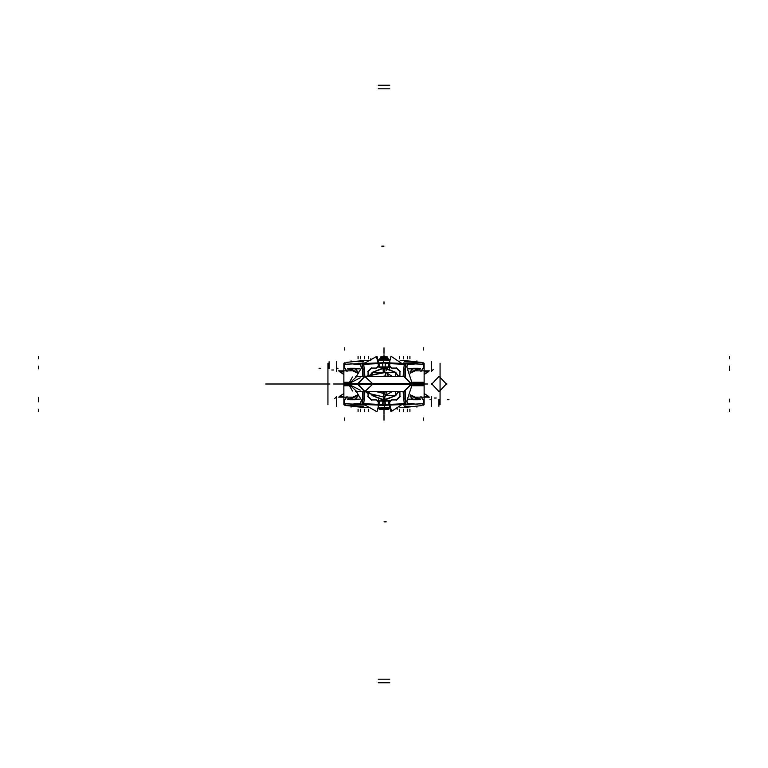 <?xml version="1.0" encoding="UTF-8"?>
<svg xmlns="http://www.w3.org/2000/svg" width="768" height="768" viewBox="0 0 768 768"><rect width="100%" height="100%" fill="white"/><g stroke="black" fill="none" stroke-linecap="round" stroke-linejoin="round"><path stroke-width="1.15" d="M427.795 371.923L424.176 371.914L427.814 371.914L424.176 371.914L427.814 371.914L424.176 374.486L428.746 371.51L424.176 374.41M343.824 374.41L339.254 371.51L343.824 374.486L340.186 371.914L343.824 374.486L340.186 371.914L343.824 374.486L340.186 371.914L343.824 371.914L340.205 371.923M428.112 371.51L427.574 370.829L428.122 371.395L424.176 371.376L428.112 371.51L424.176 371.424L428.122 371.424L424.176 371.424L428.122 371.424L427.488 370.829M339.974 371.51L343.824 371.424L339.888 371.51L343.824 371.376L339.878 371.395L340.426 370.829L339.888 371.51L340.426 370.829M343.824 393.59L339.254 396.49M427.814 396.086L424.176 393.59M427.555 397.171L428.112 396.49L427.574 397.171L428.122 396.624L427.574 397.171L428.122 396.624L424.176 396.624L428.112 396.49L424.176 396.576L428.026 396.49M340.512 397.171L339.878 396.576L343.824 396.576L339.888 396.49L343.824 396.624L339.878 396.624L343.824 396.624L339.878 396.624L340.426 397.171L339.888 396.49M339.965 396.624L343.824 396.576L339.878 396.576L340.426 397.171L339.878 396.576M424.176 396.624L428.035 396.576M343.824 396.624L339.878 396.605L340.445 397.171M424.176 371.424L428.122 371.424L427.574 370.829L428.122 371.376L424.176 371.376L428.035 371.376M343.824 371.424L339.878 371.424L343.824 371.376L339.878 371.376L343.824 371.376L339.878 371.376L340.512 370.829M356.496 376.253L364.061 363.523L376.982 356.294L379.747 367.181M411.638 384.72L412.57 384.739L406.771 366.739L391.018 356.294L388.253 367.19M368.112 360.25L367.229 360.47M361.066 360.835L360.547 360.874M348.058 384.403L343.824 384.403L343.824 363.293L345.024 363.293M362.602 376.32L362.602 363.293L357.984 363.293M345.322 368.285L344.102 368.285L345.302 368.304L344.122 368.304L345.302 368.304L344.122 368.304L344.122 364.166L345.024 364.032L344.122 364.166L344.122 368.304L344.122 364.166L345.024 364.032L344.122 364.166L344.122 368.304L345.302 368.304L345.859 369.456L345.658 368.784M355.421 368.861L350.544 368.861M349.2 368.861L359.77 368.851M349.738 368.285L354.912 368.285M349.853 368.294L348.71 368.851L354.806 368.304L348.71 368.851L354.806 368.304L358.08 371.962M346.349 371.011L346.032 370.013M422.976 363.293L424.176 363.293L424.176 384.403L412.57 384.403M409.987 363.293L405.408 363.293L405.408 376.445M418.262 368.285L413.088 368.285M409.92 371.962L413.194 368.304L409.92 371.962L413.194 368.304L418.166 368.304L413.194 368.304L418.166 368.304L413.194 368.304L409.92 371.962L413.194 368.304L419.29 368.851L418.147 368.294M421.968 370.013L421.651 371.011M423.898 368.285L422.342 368.794L423.878 368.304L423.878 364.166L422.976 364.032L423.878 364.166L422.976 364.032L423.878 364.166L423.878 368.304L423.878 364.166M410.237 372.691L417.773 368.851L419.491 368.861L412.579 368.861M388.253 400.819L391.018 411.706L406.781 401.251L412.57 383.251L411.638 383.27M356.496 391.747L364.061 404.467L376.982 411.706L379.747 400.819M399.888 407.75L400.771 407.53M406.934 407.165L407.453 407.126M412.57 383.597L424.176 383.597L424.176 404.707L422.976 404.707M405.398 391.555L405.398 404.707L410.016 404.707M422.678 399.715L423.898 399.715L422.698 399.696L423.878 399.696L422.698 399.696L423.878 399.696L423.878 403.834L422.976 403.968L423.878 403.834L423.878 399.696L423.878 403.834L422.976 403.968L423.878 403.834L423.878 399.696L422.698 399.696L422.141 398.544L422.342 399.216M412.579 399.139L417.456 399.139M418.8 399.139L408.23 399.149M418.262 399.715L413.088 399.715M418.147 399.706L419.29 399.149L413.194 399.696L419.29 399.149L413.194 399.696L409.92 396.038M421.651 396.989L421.968 397.987M345.024 404.707L343.824 404.707L343.824 383.597L348.058 383.597M358.013 404.707L362.592 404.707L362.592 391.68M349.738 399.715L354.912 399.715M358.08 396.038L354.806 399.696L358.08 396.038L354.806 399.696L349.834 399.696L354.806 399.696L349.834 399.696L354.806 399.696L358.08 396.038L354.806 399.696L348.71 399.149L349.853 399.706M346.032 397.987L346.349 396.989M344.102 399.715L345.658 399.206L344.122 399.696L344.122 403.834L345.024 403.968L344.122 403.834L345.024 403.968L344.122 403.834L344.122 399.696L344.122 403.834M357.763 395.309L350.227 399.149L348.509 399.139L355.421 399.139M395.616 372.336L382.963 367.574L383.29 372.691M395.616 395.664L382.963 400.426L384.24 393.552M391.68 399.917L389.789 401.002L384 400.57L384 397.008M384 372.557L384 367.43L384 372.557L384 367.43L395.482 372.336L384 367.642L372.518 372.336L384 367.642L372.518 372.336L384 367.642L395.482 372.336L384 367.642L372.518 372.336M382.675 362.899L382.982 367.766L395.338 372.336L382.982 367.766L382.675 362.899L389.194 363.504L382.675 362.899M382.675 405.101L382.982 400.234L382.675 405.101L389.194 404.496L382.675 405.101M385.325 405.101L385.018 400.234L372.662 395.664L385.018 400.234L385.325 405.101L378.806 404.496L385.325 405.101M385.325 362.899L385.018 367.766L385.325 362.899L378.806 363.504L385.325 362.899M372.384 395.664L385.037 400.426L384.797 396.72M372.384 372.336L385.037 367.574L384.73 372.422M384.307 359.645L384.25 358.608L380.093 358.608L379.056 359.645L379.939 358.752L388.061 358.752L384 358.752L388.061 358.752L388.944 359.645L387.907 358.608L383.75 358.608L383.693 359.645M383.674 360.077L389.309 360M389.155 359.856L378.845 359.856L389.155 359.856M378.691 360L384.326 360.077M378.845 360L384.326 359.856M383.674 359.856L389.155 360M382.858 391.987L386.592 391.987M357.658 383.52L364.618 391.67L372.518 384.48L364.848 391.68L357.638 384L365.088 391.68L403.987 391.68L411.658 383.52L357.84 383.52L364.742 391.68L357.293 384L364.742 376.32L357.84 384.48L411.658 384.48L403.987 376.32L365.27 376.32L403.987 376.32L411.677 384L357.83 384L411.677 384L403.987 391.68L355.488 391.68M384.749 391.987L388.474 391.68M389.155 408.547L389.155 407.885L389.155 408.902L384 408.691M388.944 408.902L388.464 409.392L383.722 409.392L383.693 408.902M389.155 408.691L383.664 408.547L383.674 407.923M388.608 409.248L379.392 409.248M384 409.248L388.608 409.248L379.392 409.248L384 408.902M384.307 408.902L384.278 409.392L379.056 408.902M384.326 407.923L384.336 408.547L378.845 408.691M384.326 408.691L378.845 408.902L378.845 407.894L378.845 408.547M387.293 358.608L387.293 356.899L383.789 356.899L383.789 358.608M384.211 358.608L384.211 356.899L380.707 356.899L380.707 358.608M428.122 396.576L424.176 396.576L428.112 396.49M428.122 371.376L424.176 371.376L428.122 371.376L427.574 370.829M376.272 356.486L379.258 367.133L376.272 356.486M412.579 384L411.677 384L412.579 384M729.6 368.851L729.6 366.662M363.12 376.32L363.12 368.861L363.12 376.32M38.4 368.851L38.4 366.662M404.88 376.368L404.88 368.861L404.88 376.368M391.728 411.514L388.742 400.867L391.728 411.514M38.4 399.149L38.4 401.338M404.88 391.632L404.88 399.139L404.88 391.632M729.6 399.149L729.6 401.338M363.12 391.68L363.12 399.139L363.12 391.68M384 405.149L384 400.262L384 405.149M376.32 368.083L378.211 366.998L384 367.43L395.482 372.336M384 358.752L379.939 358.752L384 358.752L384 359.645M384 359.856L387.293 359.856M410.832 384L357.83 384M386.582 372.749L388.282 376.013L386.582 372.749M419.491 368.861L408.23 368.851M348.509 399.139L359.77 399.149M386.477 391.987L385.296 396.202L386.477 391.987M365.942 391.68L367.44 393.12L365.942 391.68M423.83 363.293L422.976 362.63L423.83 363.293M344.227 363.293L345.024 362.63L344.17 363.293L345.024 362.63L345.024 364.224L384.384 362.698M344.17 404.707L345.024 405.37L344.17 404.707M423.773 404.707L422.976 405.37L423.83 404.707L422.976 405.37L422.976 403.776L383.616 405.302M303.696 384L265.68 384L303.696 384M365.088 391.68L357.638 384L364.848 376.32L372.518 383.52L364.848 376.32L357.638 384L364.848 391.68L372.518 384.48L364.848 391.68L357.638 384L364.848 376.32L372.518 383.52L364.618 376.33L357.658 384.48M446.746 384.48L439.085 376.32L431.414 384.48M431.414 383.52L439.085 391.68L446.746 383.52M422.458 362.525L400.166 360.432L422.515 362.534M358.627 361.027L346.387 362.4M363.514 361.45L355.421 361.373L367.747 360.499M345.542 405.475L367.834 407.568L345.485 405.466M409.373 406.973L421.613 405.6M404.486 406.55L412.579 406.627L400.253 407.501M382.963 391.987L382.838 393.197M367.786 375.514L366.528 376.32L367.786 375.514M427.488 397.171L428.035 396.605M338.688 397.171L355.133 397.171M412.867 397.171L429.312 397.171M338.688 370.829L355.133 370.829M412.867 370.829L429.312 370.829M389.712 366.115L389.712 360.01M371.722 367.757L367.757 371.722M371.597 367.757L367.757 371.597M378.288 363.686L363.706 364.214L364.877 376.32L363.706 364.214L378.288 363.686L363.706 364.214L364.877 376.32L363.706 364.214L378.288 363.686L362.602 364.349L363.706 364.214L364.877 376.32L363.6 363.216L362.602 363.485M400.243 371.722L396.278 367.757M400.243 371.597L396.403 367.757M405.408 363.485L404.4 363.216L403.123 376.32L404.294 364.214L405.408 364.349L389.702 363.686L404.294 364.214L403.123 376.32L404.294 364.214L389.702 363.686L404.678 364.282M389.558 363.696L404.438 364.243M404.006 363.024L405.907 362.995L404.006 363.024L405.907 362.995L404.006 363.024L404.275 363.859L403.363 362.986L405.898 362.995L403.978 363.024L404.275 363.859L403.363 362.986L404.362 363.475M405.907 362.995L422.573 362.544L405.907 362.995L422.573 362.544L405.907 362.995L422.592 362.554L422.976 364.224L383.616 362.698L383.616 360.077L377.962 360.134L378.989 360.115L377.962 360.134L378.288 361.459M389.712 360.125L389.712 361.459M400.253 360.499L412.541 361.373L404.506 361.45M366.509 360.509L362.554 360.739M363.994 363.024L364.637 362.986L363.725 363.859L363.994 363.024L362.093 362.995L363.994 363.024L362.093 362.995L363.994 363.024L363.725 363.859L364.022 363.024L362.093 362.995L364.637 362.986L363.638 363.475M378.288 366.115L378.288 360.01M363.562 364.243L378.442 363.696M343.987 364.214L345.024 364.061M350.726 363.734L360.95 364.685M360.758 364.618L351.024 363.715L360.758 364.618L351.024 363.715L360.758 364.618L361.075 366.931L360.758 364.618M344.352 363.293L345.024 362.678L344.352 363.293M348.125 382.867L344.122 382.301L348.24 382.262M357.763 372.682L350.227 368.851M345.869 369.456L345.648 368.755M347.366 368.851L348.528 369.523M363.542 361.45L355.459 361.373L362.054 361.469L355.459 361.373L362.342 360.758L358.483 361.037M347.098 371.376L345.61 369.456M412.522 382.272L423.878 382.301L421.632 383.021L412.55 382.742M422.352 368.755L422.131 369.456M422.342 368.784L422.698 368.304M422.976 362.678L423.648 363.293L422.976 362.678M407.05 364.685L417.264 363.734M422.976 364.061L424.013 364.214M405.686 363.034L422.717 362.573M423.773 363.293L422.976 362.64M416.966 363.715L407.242 364.618L406.925 366.931L407.242 364.627L406.925 366.931L407.242 364.627L416.966 363.715L407.242 364.618L416.966 363.715M407.29 364.454L406.934 366.95M344.122 364.051L344.122 366.096M420.634 368.851L419.472 369.523M420.902 371.376L422.39 369.456M409.517 361.037L405.658 360.758L412.541 361.373L404.458 361.45M412.608 361.373L405.955 361.478M406.013 361.469L412.502 361.373M361.066 366.95L360.71 364.454M378.288 401.885L378.288 407.99M396.278 400.243L400.243 396.278M396.403 400.243L400.243 396.403M389.712 404.314L404.294 403.786L403.123 391.68L404.294 403.786L389.712 404.314L404.294 403.786L403.123 391.68L404.294 403.786L389.712 404.314L405.398 403.651L404.294 403.786L403.123 391.68L404.4 404.784L405.398 404.515M367.757 396.278L371.722 400.243M367.757 396.403L371.597 400.243M362.592 404.515L363.6 404.784L364.877 391.68L363.706 403.786L362.592 403.651L378.298 404.314L363.706 403.786L364.877 391.68L363.706 403.786L378.298 404.314L363.322 403.718M378.442 404.304L363.562 403.757M363.994 404.976L362.093 405.005L363.994 404.976L362.093 405.005L363.994 404.976L363.725 404.141L364.637 405.014L362.102 405.005L364.022 404.976L363.725 404.141L364.637 405.014L363.638 404.525M362.093 405.005L345.427 405.456L362.093 405.005L345.427 405.456L362.093 405.005L345.408 405.446L345.024 403.776L384.384 405.302L384.384 407.923L390.038 407.866L389.712 406.541M378.288 407.875L378.288 406.541M367.747 407.501L355.459 406.627L363.494 406.55M401.491 407.491L405.446 407.261M404.006 404.976L403.363 405.014L404.275 404.141L404.006 404.976L405.907 405.005L404.006 404.976L405.907 405.005L404.006 404.976L404.275 404.141L403.978 404.976L405.907 405.005L403.363 405.014L404.362 404.525M389.011 407.885L389.712 407.875L389.011 407.885M389.712 401.885L389.712 407.99M404.438 403.757L389.558 404.304M424.013 403.786L422.976 403.939M417.274 404.266L407.05 403.315M407.242 403.382L416.976 404.285L407.242 403.382L416.976 404.285L407.242 403.382L406.925 401.069L407.242 403.382M423.648 404.707L422.976 405.322L423.648 404.707M412.55 385.258L421.632 384.979L423.878 385.699L412.522 385.728M410.237 395.318L417.773 399.149M422.131 398.544L422.352 399.245M420.634 399.149L419.472 398.477M404.458 406.55L412.541 406.627L405.946 406.531L412.541 406.627L405.658 407.242L409.517 406.963M420.902 396.624L422.39 398.544M348.24 385.738L344.122 385.699L348.125 385.133M345.648 399.245L345.869 398.544M345.658 399.216L345.302 399.696M345.024 405.322L344.352 404.707L345.024 405.322M360.95 403.315L350.736 404.266M345.024 403.939L343.987 403.786M362.314 404.966L345.283 405.427M344.227 404.707L345.024 405.36M351.034 404.285L360.758 403.382L361.075 401.069L360.758 403.373L361.075 401.069L360.758 403.373L351.034 404.285L360.758 403.382L351.034 404.285M360.71 403.546L361.066 401.05M423.878 403.949L423.878 401.904M347.366 399.149L348.528 398.477M347.098 396.624L345.61 398.544M358.483 406.963L362.342 407.242L355.459 406.627L363.542 406.55M355.392 406.627L362.045 406.522M361.987 406.531L355.498 406.627M406.934 401.05L407.29 403.546M389.491 402.01L389.491 407.146M391.747 399.917L389.491 402.182M382.147 391.68L382.858 391.824M372.336 374.678L372.336 372.336L385.2 372.336M370.195 376.32L368.861 375.37L367.632 375.542L385.805 372.336L395.664 372.336L395.664 376.32M372.336 394.301L372.336 395.664L378.038 395.664M385.69 395.664L395.664 395.664L395.664 391.68M385.978 395.04L392.17 391.68M392.17 376.32L387.158 373.238M395.664 372.384L398.563 376.32M398.563 391.68L395.664 395.616M387.274 373.382L392.026 376.32M392.026 391.68L386.016 394.925M398.448 391.68L395.664 395.482M395.482 395.664L384 400.358L395.482 395.664L384 400.358L372.518 395.664L384 400.358L395.482 395.664L384 400.358L372.518 395.664M395.664 372.518L398.448 376.32M399.917 371.098L399.917 376.32M399.917 391.68L399.917 396.902M389.491 360.806L389.491 368.227M391.747 368.083L389.491 365.818M395.664 372.662L398.333 376.32L395.664 372.662M398.333 391.68L395.664 395.338L398.333 391.68M395.338 395.664L382.982 400.234L395.338 395.664M384 367.43L389.491 367.037L378.211 366.998L389.789 366.998L391.68 368.083L389.789 366.998M384 400.57L389.491 400.963L378.211 401.002L390.134 400.56L378.211 401.002L376.32 399.917M377.424 366.941L390.566 366.941M389.347 362.88L385.805 362.928M382.195 362.928L378.653 362.88M372.336 395.338L371.194 394.022L372.336 395.338M370.435 375.024L372.336 372.662L370.435 375.024M372.662 372.336L385.018 367.766L372.662 372.336M372.336 372.518L370.301 375.053M371.04 393.984L372.336 395.482M372.336 395.616L370.886 393.946M370.166 375.072L372.336 372.384M368.083 371.098L368.083 375.456M368.083 393.274L368.083 396.902M376.243 368.083L378.509 365.818M378.509 360.854L378.509 365.99M389.309 363.014L386.63 363.014M381.37 363.014L378.691 363.014M389.338 362.909L387.552 362.707M371.501 368.083L376.416 368.083M371.712 368.083L368.083 371.712M371.597 368.083L368.083 371.597M368.083 396.288L371.712 399.917M368.083 396.403L371.597 399.917M371.501 399.917L376.416 399.917M376.243 399.917L378.509 402.182M377.424 401.059L390.566 401.059M389.347 405.12L385.805 405.072L389.347 405.12M382.195 405.072L378.653 405.12L382.195 405.072M378.691 404.986L381.37 404.986M386.63 404.986L389.309 404.986M378.662 405.091L380.448 405.293M378.509 399.773L378.509 407.194M391.584 368.083L396.499 368.083M399.917 371.712L396.288 368.083M399.917 371.597L396.403 368.083M396.288 399.917L399.917 396.288M396.403 399.917L399.917 396.403M391.584 399.917L396.499 399.917M379.728 358.752L388.272 358.752M384.48 407.05L384.346 408.422M383.558 407.923L383.654 408.422M357.638 384L365.088 376.32L357.638 384L348.23 384L360.211 390.096L348.23 384L360.211 390.096L348.23 384L357.638 384L348.23 384L360.211 377.904L348.23 384M357.84 383.52L348.25 383.52M356.938 391.68L348.192 383.52L352.464 391.018M357.293 384L357.811 384L357.293 384M352.464 376.982L348.192 384.49L356.938 376.32M357.84 384.48L348.25 384.48M384.192 391.987L383.741 393.418L384.422 393.658M383.914 393.446L384.394 391.987M383.616 393.389L383.99 391.987M376.502 391.68L384.317 393.552L383.664 396.998L367.469 393.12L369.35 391.68M383.558 396.941L367.978 393.206L369.667 391.68L367.978 393.206L383.558 396.941L383.626 393.437L383.558 396.941L383.626 393.437L383.558 396.941L367.603 393.158M383.491 396.97L367.296 393.091L383.856 397.008L383.222 396.854L383.664 393.398L384.298 393.552M367.296 393.091L366.134 392.035M367.181 391.68L367.978 393.101M366.97 391.68L367.795 393.13M369.802 391.68L368.419 393.197M366.778 391.68L367.622 393.13M368.813 375.485L367.622 376.32M367.968 375.475L369.658 376.32L368.381 375.456L369.658 376.32L368.381 375.456L384.893 372.394M368.15 375.533L367.411 376.32M369.869 376.32L368.717 375.466M367.987 375.514L367.21 376.32M369.283 376.32L367.843 375.514L385.45 372.307L385.862 375.792L382.963 376.32M385.258 375.773L385.306 372.374L385.114 375.869M385.834 372.346L366.605 376.234M385.814 372.413L385.267 372.49M385.805 376.32L385.43 375.878M385.44 376.32L385.171 375.917M385.613 376.32L385.296 375.898L385.613 376.32M388.819 409.248L379.181 409.248M384 407.923L384 408.547M387.504 357.878L380.496 357.878M428.746 371.51L424.176 374.486M424.176 393.514L428.746 396.49M340.186 396.086L343.824 393.514M424.176 384L427.574 384L424.176 384M343.824 384L333.629 384L343.824 384M384 356.074L384 356.899L384 356.074M384 351.168L384 353.366L384 351.168M384 411.926L384 409.728L384 411.926M384 416.832L384 414.634L384 416.832M418.166 368.304L419.29 368.851M404.294 364.214L405.408 364.349L404.294 364.214L403.123 376.32L404.294 364.214L389.702 363.686M361.987 361.469L355.459 361.373L361.987 361.469M360.95 360.845L360.95 360.25L360.95 360.845M384 521.856L386.198 521.856M327.907 384.403L327.907 363.293L327.907 384.403M729.6 366.106L729.6 370.502M318.979 368.304L320.525 368.304M329.971 384L309.898 384L329.971 384M324.73 384L272.054 384L324.73 384M337.978 368.304L336.422 368.304M339.005 370.493L339.005 371.059L339.005 370.493M333.667 369.955L331.824 369.955M348.71 368.851L349.834 368.304M729.6 356.563L729.6 358.752M336.691 361.69L336.691 371.232L336.691 361.69M364.589 356.563L364.589 358.752M329.126 361.69L329.126 368.525L329.126 361.69M368.63 356.563L368.63 358.752L368.63 356.563M351.072 360.826L351.072 361.766L351.072 360.826M360.509 356.563L360.509 358.752M358.118 356.563L358.118 358.752M384 418.79L384 416.602M431.414 371.376L433.334 369.456L431.414 371.376M440.093 384.403L440.093 363.293L440.093 384.403M38.4 368.304L38.4 366.106L38.4 368.304M344.688 347.779L344.688 349.978M384 347.779L384 349.978M423.312 347.779L423.312 349.978M399.37 356.563L399.37 358.752L399.37 356.563M38.4 356.563L38.4 358.752M431.309 361.69L431.309 371.232L431.309 361.69M403.411 356.563L403.411 358.752M407.491 356.563L407.491 358.752M416.928 360.826L416.928 361.747L416.928 360.826M409.882 356.563L409.882 358.752M407.05 360.835L407.05 360.25L407.05 360.835M349.834 399.696L348.71 399.149M363.706 403.786L362.592 403.651L363.706 403.786L364.877 391.68L363.706 403.786L378.298 404.314M406.013 406.531L412.541 406.627L406.013 406.531M407.05 407.155L407.05 407.75L407.05 407.155M384 246.144L381.802 246.144M440.093 383.597L440.093 404.707L440.093 383.597M38.4 401.894L38.4 397.498M449.021 399.696L447.475 399.696M430.022 399.696L431.578 399.696M428.995 397.507L428.995 396.941L428.995 397.507M434.333 398.045L436.176 398.045M419.29 399.149L418.166 399.696M38.4 411.437L38.4 409.248M431.309 406.31L431.309 396.768L431.309 406.31M403.411 411.437L403.411 409.248M384 411.437L384 409.392L384 411.437M438.874 406.31L438.874 399.475L438.874 406.31M399.37 411.437L399.37 409.248L399.37 411.437M416.928 407.174L416.928 406.234L416.928 407.174M407.491 411.437L407.491 409.248M409.882 411.437L409.882 409.248M384 349.21L384 351.398M336.586 396.624L334.666 398.544L336.586 396.624M327.907 383.597L327.907 404.707L327.907 383.597M729.6 399.696L729.6 401.894L729.6 399.696M423.312 420.221L423.312 418.022M384 420.221L384 418.022M344.688 420.221L344.688 418.022M368.63 411.437L368.63 409.248L368.63 411.437M729.6 411.437L729.6 409.248M336.691 406.31L336.691 396.768L336.691 406.31M364.589 411.437L364.589 409.248M360.509 411.437L360.509 409.248M351.072 407.174L351.072 406.253L351.072 407.174M358.118 411.437L358.118 409.248M360.95 407.165L360.95 407.75L360.95 407.165M389.712 679.238L378.24 679.238L389.712 679.238M341.885 384L338.246 384M389.712 682.752L378.288 682.752L389.712 682.752M378.288 85.248L389.712 85.248L378.288 85.248M378.288 88.762L389.75 88.762L378.288 88.762M384 354.691L384 356.89L384 354.691M384 301.795L384 303.994L384 301.795M410.822 383.52L403.68 376.32L410.822 383.52M411.542 382.579L411.542 381.802L411.542 382.579M384.72 368.458L384.72 370.656L384.72 368.458M410.822 384.48L403.68 391.68M386.611 368.458L386.611 370.656L386.611 368.458M383.866 397.008L367.661 393.13L383.866 397.008M367.978 393.206L369.667 391.68L367.978 393.206M368.381 375.456L385.306 372.374L368.381 375.456L369.658 376.32M368.045 375.523L385.642 372.317L368.045 375.523M384 357.878L384 358.608M384 411.811L384 409.613L384 411.811M384 413.856L384 411.658L384 413.856M339.254 371.51L343.824 374.486M428.122 396.624L427.574 397.171L428.122 396.624M389.712 360.115L383.616 360.077M367.824 360.442L365.635 360.566M357.562 373.152L348.509 368.861M358.541 361.037L356.285 361.248M397.171 407.606L397.171 409.363M417.773 368.851L419.146 368.851L410.438 373.152M409.459 361.037L411.715 361.248M378.288 407.885L384.384 407.923M400.176 407.558L402.365 407.434M410.438 394.848L419.491 399.139M409.459 406.963L411.715 406.752M370.829 360.394L370.829 358.637M350.227 399.149L348.854 399.149L357.562 394.848M358.541 406.963L356.285 406.752M403.046 391.68L403.987 391.68M365.27 376.32L355.488 376.32M388.733 409.123L389.741 408.115M378.259 408.115L379.267 409.123"/></g></svg>
